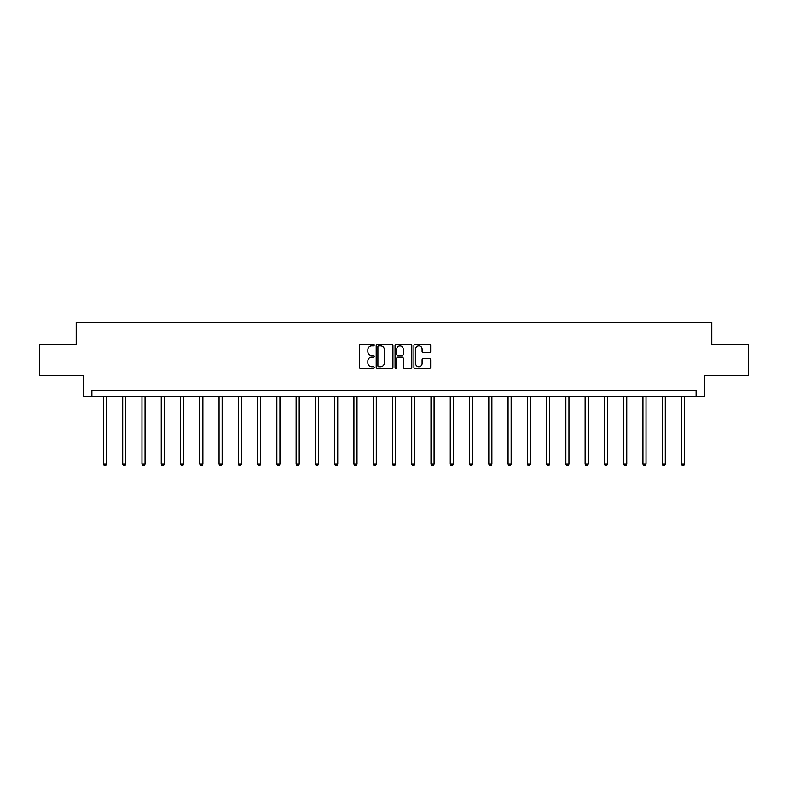 <?xml version="1.0" encoding="UTF-8"?>
<svg xmlns="http://www.w3.org/2000/svg" width="788" height="788" viewBox="0 0 788 788"><rect width="100%" height="100%" fill="white"/><g stroke="black" fill="none" stroke-linecap="round" stroke-linejoin="round"><path stroke-width="1.18" d="M374.241 345.046A0.847 0.847 0 0 0 373.394 344.189L360.51 344.189A1.212 1.212 0 0 0 359.298 345.41L359.298 367.228A1.212 1.212 0 0 0 360.51 368.439L373.394 368.439A0.847 0.847 0 0 0 374.241 367.592A0.847 0.847 0 0 0 373.394 366.745L371.719 366.745A3.881 3.881 0 0 1 367.848 362.864L367.848 361.042A3.881 3.881 0 0 1 371.719 357.161L373.394 357.161A0.847 0.847 0 0 0 374.241 356.314A0.847 0.847 0 0 0 373.394 355.467L371.719 355.467A3.881 3.881 0 0 1 367.848 351.586L367.848 349.774A3.881 3.881 0 0 1 371.719 345.893L373.394 345.893A0.847 0.847 0 0 0 374.241 345.046M429.43 352.738A1.212 1.212 0 0 0 430.642 351.527L430.642 345.41A1.212 1.212 0 0 0 429.43 344.189L415.128 344.189A1.212 1.212 0 0 0 413.917 345.41L413.917 367.228A1.212 1.212 0 0 0 415.128 368.439L429.43 368.439A1.212 1.212 0 0 0 430.642 367.228L430.642 359.83A1.212 1.212 0 0 0 429.43 358.619L423.304 358.619A1.212 1.212 0 0 0 422.092 359.83L422.092 363.504A3.241 3.241 0 0 1 418.852 366.745A3.241 3.241 0 0 1 415.611 363.504L415.611 349.133A3.241 3.241 0 0 1 418.852 345.893A3.241 3.241 0 0 1 422.092 349.133L422.092 351.527A1.212 1.212 0 0 0 423.304 352.738L429.43 352.738M696.109 396.462L704.758 396.462L704.758 375.462L748.6 375.462L748.6 344.583L711.791 344.583L711.791 322.351L76.209 322.351L76.209 344.583L39.4 344.583L39.4 375.462L83.242 375.462L83.242 396.462L696.109 396.462L696.109 390.287L91.891 390.287L91.891 396.462M392.936 345.41A1.212 1.212 0 0 0 391.725 344.189L377.422 344.189A1.212 1.212 0 0 0 376.211 345.41L376.211 367.228A1.212 1.212 0 0 0 377.422 368.439L391.725 368.439A1.212 1.212 0 0 0 392.936 367.228L392.936 345.41M396.275 344.189L410.578 344.189A1.212 1.212 0 0 1 411.789 345.41L411.789 367.228A1.212 1.212 0 0 1 410.578 368.439L404.461 368.439A1.212 1.212 0 0 1 403.239 367.228L403.239 358.382A1.212 1.212 0 0 0 402.028 357.161L397.97 357.161A1.212 1.212 0 0 0 396.758 358.382L396.758 367.592A0.847 0.847 0 0 1 395.911 368.439A0.847 0.847 0 0 1 395.064 367.592L395.064 345.41A1.212 1.212 0 0 1 396.275 344.189M378.752 345.893A0.847 0.847 0 0 0 377.905 346.74L377.905 365.898A0.847 0.847 0 0 0 378.752 366.745L380.515 366.745A3.881 3.881 0 0 0 384.396 362.864L384.396 349.774A3.881 3.881 0 0 0 380.515 345.893L378.752 345.893M403.239 349.192A3.241 3.241 0 0 0 399.999 345.952A3.241 3.241 0 0 0 396.758 349.192L396.758 354.255A1.212 1.212 0 0 0 397.97 355.467L402.028 355.467A1.212 1.212 0 0 0 403.239 354.255L403.239 349.192M103.445 396.462L103.445 464.043L106.528 464.043L106.528 396.462M106.528 464.043L105.602 465.649L104.371 465.649L103.445 464.043M122.711 396.462L122.711 464.043L125.794 464.043L125.794 396.462M125.794 464.043L124.868 465.649L123.637 465.649L122.711 464.043M141.978 396.462L141.978 464.043L145.061 464.043L145.061 396.462M145.061 464.043L144.135 465.649L142.904 465.649L141.978 464.043M161.244 396.462L161.244 464.043L164.328 464.043L164.328 396.462M164.328 464.043L163.402 465.649L162.17 465.649L161.244 464.043M180.511 396.462L180.511 464.043L183.594 464.043L183.594 396.462M183.594 464.043L182.668 465.649L181.437 465.649L180.511 464.043M199.778 396.462L199.778 464.043L202.871 464.043L202.871 396.462M202.871 464.043L201.945 465.649L200.704 465.649L199.778 464.043M219.044 396.462L219.044 464.043L222.137 464.043L222.137 396.462M222.137 464.043L221.211 465.649L219.97 465.649L219.044 464.043M238.311 396.462L238.311 464.043L241.404 464.043L241.404 396.462M241.404 464.043L240.478 465.649L239.237 465.649L238.311 464.043M257.577 396.462L257.577 464.043L260.67 464.043L260.67 396.462M260.67 464.043L259.744 465.649L258.513 465.649L257.577 464.043M276.854 396.462L276.854 464.043L279.937 464.043L279.937 396.462M279.937 464.043L279.011 465.649L277.78 465.649L276.854 464.043M296.121 396.462L296.121 464.043L299.204 464.043L299.204 396.462M299.204 464.043L298.278 465.649L297.046 465.649L296.121 464.043M315.387 396.462L315.387 464.043L318.47 464.043L318.47 396.462M318.47 464.043L317.544 465.649L316.313 465.649L315.387 464.043M334.654 396.462L334.654 464.043L337.737 464.043L337.737 396.462M337.737 464.043L336.811 465.649L335.58 465.649L334.654 464.043M353.92 396.462L353.92 464.043L357.013 464.043L357.013 396.462M357.013 464.043L356.077 465.649L354.846 465.649L353.92 464.043M373.187 396.462L373.187 464.043L376.28 464.043L376.28 396.462M376.28 464.043L375.354 465.649L374.113 465.649L373.187 464.043M392.454 396.462L392.454 464.043L395.546 464.043L395.546 396.462M395.546 464.043L394.621 465.649L393.379 465.649L392.454 464.043M411.72 396.462L411.72 464.043L414.813 464.043L414.813 396.462M414.813 464.043L413.887 465.649L412.646 465.649L411.72 464.043M430.987 396.462L430.987 464.043L434.08 464.043L434.08 396.462M434.08 464.043L433.154 465.649L431.923 465.649L430.987 464.043M450.263 396.462L450.263 464.043L453.346 464.043L453.346 396.462M453.346 464.043L452.42 465.649L451.189 465.649L450.263 464.043M469.53 396.462L469.53 464.043L472.613 464.043L472.613 396.462M472.613 464.043L471.687 465.649L470.456 465.649L469.53 464.043M488.796 396.462L488.796 464.043L491.879 464.043L491.879 396.462M491.879 464.043L490.954 465.649L489.722 465.649L488.796 464.043M508.063 396.462L508.063 464.043L511.146 464.043L511.146 396.462M511.146 464.043L510.22 465.649L508.989 465.649L508.063 464.043M527.33 396.462L527.33 464.043L530.423 464.043L530.423 396.462M530.423 464.043L529.487 465.649L528.255 465.649L527.33 464.043M546.596 396.462L546.596 464.043L549.689 464.043L549.689 396.462M549.689 464.043L548.763 465.649L547.522 465.649L546.596 464.043M565.863 396.462L565.863 464.043L568.956 464.043L568.956 396.462M568.956 464.043L568.03 465.649L566.789 465.649L565.863 464.043M585.129 396.462L585.129 464.043L588.222 464.043L588.222 396.462M588.222 464.043L587.296 465.649L586.055 465.649L585.129 464.043M604.406 396.462L604.406 464.043L607.489 464.043L607.489 396.462M607.489 464.043L606.563 465.649L605.332 465.649L604.406 464.043M623.672 396.462L623.672 464.043L626.755 464.043L626.755 396.462M626.755 464.043L625.83 465.649L624.598 465.649L623.672 464.043M642.939 396.462L642.939 464.043L646.022 464.043L646.022 396.462M646.022 464.043L645.096 465.649L643.865 465.649L642.939 464.043M662.206 396.462L662.206 464.043L665.289 464.043L665.289 396.462M665.289 464.043L664.363 465.649L663.132 465.649L662.206 464.043M681.472 396.462L681.472 464.043L684.555 464.043L684.555 396.462M684.555 464.043L683.629 465.649L682.398 465.649L681.472 464.043"/></g></svg>

